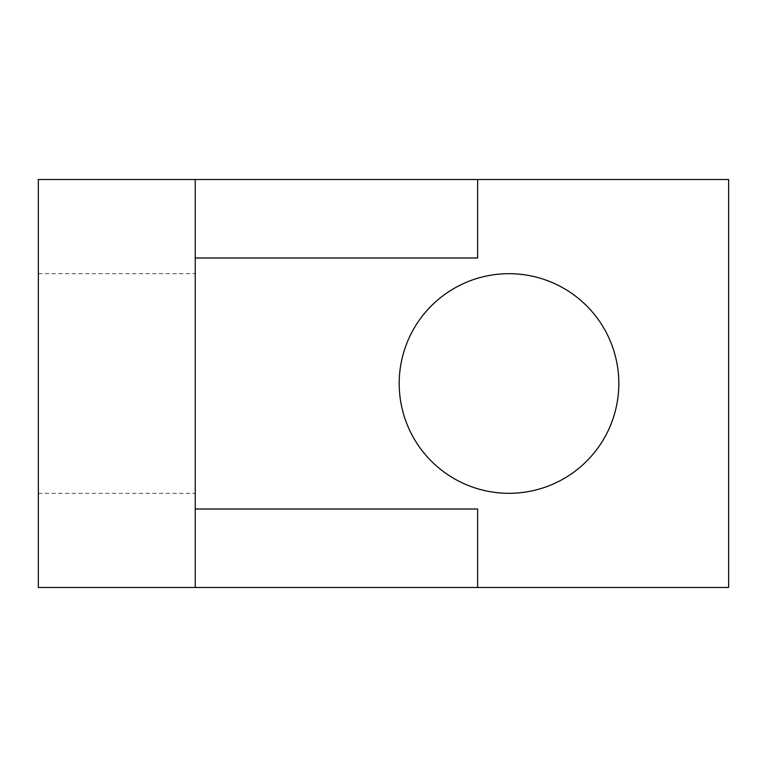 <?xml version="1.0" encoding="UTF-8"?>
<svg xmlns="http://www.w3.org/2000/svg" width="767" height="767" viewBox="0 0 767 767"><rect width="100%" height="100%" fill="white"/><g stroke="black" fill="none" stroke-linecap="round" stroke-linejoin="round"><path stroke-width="0.58" stroke-dasharray="3.83 2.88" d="M618.825 383.5A109.825 109.825 0 0 0 454.102 288.392A109.825 109.825 0 0 0 454.102 478.608A109.825 109.825 0 0 0 618.825 383.5M195.24 383.5L195.24 273.675L195.24 383.5M38.35 383.5L38.35 273.675L38.35 383.5M38.35 179.545L728.65 179.545L728.65 587.455L38.35 587.455L38.35 179.545M477.63 509.01L195.24 509.01L195.24 257.99L477.63 257.99M195.24 257.99L195.24 179.545M195.24 587.455L195.24 509.01M38.35 493.325L195.24 493.325M38.35 273.675L195.24 273.675"/><path stroke-width="1.15" d="M618.825 383.5A109.825 109.825 0 0 0 454.102 288.392A109.825 109.825 0 0 0 454.102 478.608A109.825 109.825 0 0 0 618.825 383.5M195.24 509.01L477.63 509.01L477.63 587.455L728.65 587.455L728.65 179.545L477.63 179.545L477.63 257.99L195.24 257.99M195.24 587.455L195.24 179.545L38.35 179.545L38.35 587.455L477.63 587.455M195.24 179.545L477.63 179.545"/></g></svg>
